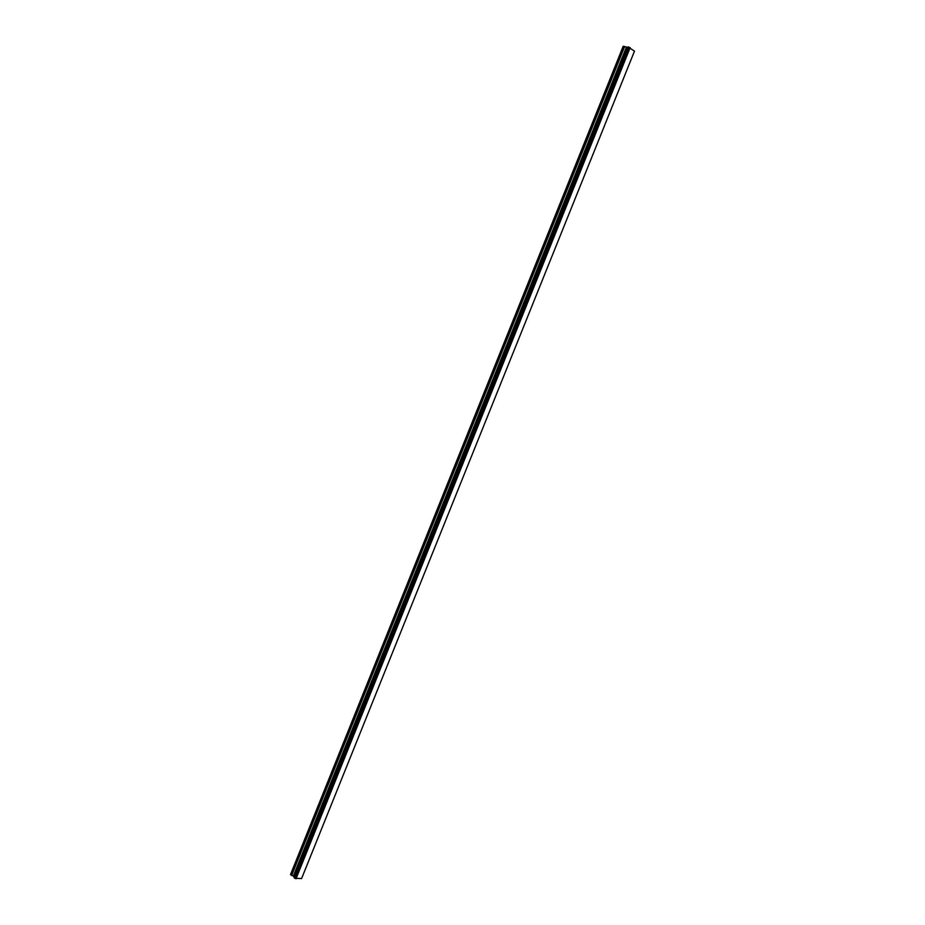 <?xml version="1.0" encoding="UTF-8"?>
<svg xmlns="http://www.w3.org/2000/svg" width="925" height="925" viewBox="0 0 925 925"><rect width="100%" height="100%" fill="white"/><g stroke="black" fill="none" stroke-linecap="round" stroke-linejoin="round"><path stroke-width="1.39" d="M294.786 878.276L301.585 878.577L634.481 51.153L628.11 46.955L294.566 878.183L628.873 47.106M294.67 878.241L628.769 47.048L294.67 878.241M294.185 877.813L628.11 46.955L294.185 877.813M294.358 877.374L627.948 47.279L623.138 46.4L290.577 874.403L293.294 876.172L626.398 47.221M293.294 876.172L294.323 877.351M294.289 877.282L627.867 47.291L294.3 877.27M296.023 878.75L630.156 47.638M295.954 878.727L630.075 47.603M295.838 878.669L629.96 47.568M290.519 874.645L623.242 46.25M294.566 878.183L628.642 47.013M294.219 877.883L628.179 46.944M294.347 877.085L627.786 47.418M294.266 876.958L627.659 47.429M293.514 876.299L626.641 47.291M291.618 875.536L624.664 46.493M291.398 875.408L624.41 46.412"/></g></svg>
